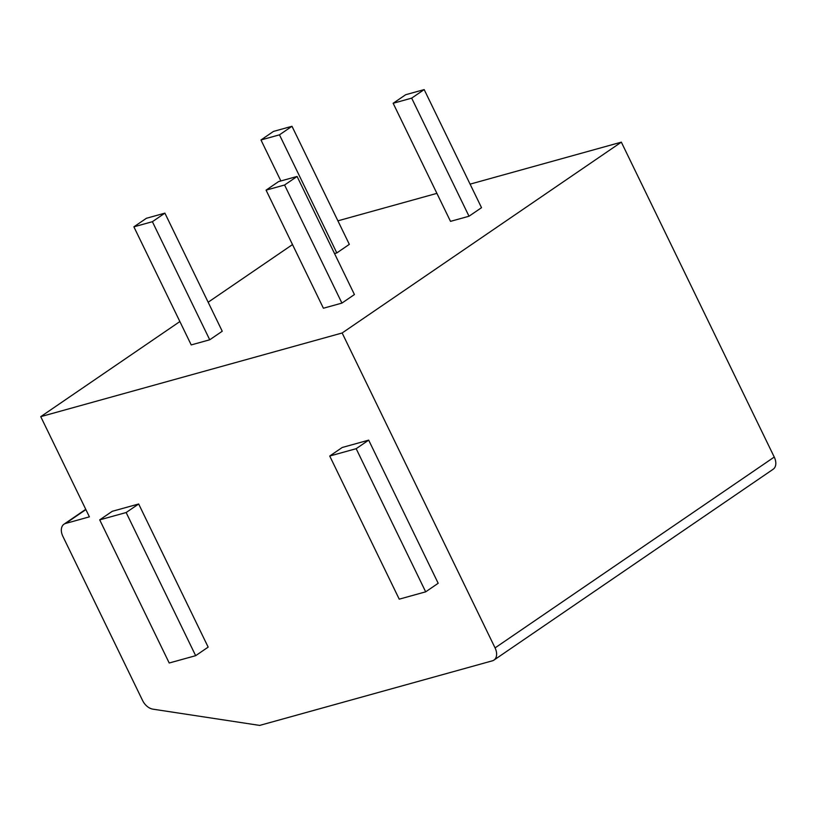 <?xml version="1.0" encoding="UTF-8"?>
<svg xmlns="http://www.w3.org/2000/svg" width="815" height="815" viewBox="0 0 815 815"><rect width="100%" height="100%" fill="white"/><g stroke="black" fill="none" stroke-linecap="round" stroke-linejoin="round"><path stroke-width="1.22" d="M470.092 184.139L621.336 142.156L774.25 457.062A12.103 7.987 55.6 0 1 773.15 469.257L493.951 660.089A12.103 7.987 -124.4 0 0 495.062 647.894L342.147 332.989L40.75 416.648L89.406 516.842L65.608 523.454A12.103 7.987 -124.4 0 0 63.998 524.198A12.103 7.987 -124.4 0 0 62.887 536.382L142.574 700.482A12.103 7.987 -124.4 0 0 152.863 709.152L259.679 725.411L492.341 660.833A12.103 7.987 -124.4 0 0 493.951 660.089M436.901 193.359L337.899 220.834M292.504 244.571L208.151 302.233M179.871 321.558L40.75 416.648M621.336 142.156L342.147 332.989M266.077 190.139L323.412 308.233L341.923 303.099L354.433 294.541L297.088 176.458L278.577 181.592L266.077 190.139L284.578 185.005L297.088 176.458M133.884 226.835L191.219 344.918L209.73 339.784L222.24 331.236L164.895 213.143L146.394 218.288L133.884 226.835L152.385 221.7L164.895 213.143M393.156 103.281L450.501 221.364L469.012 216.23L481.522 207.682L424.177 89.589L405.666 94.723L393.156 103.281L411.667 98.136L424.177 89.589M334.527 253.557L336.819 252.925L349.329 244.368L291.984 126.284L273.473 131.419L260.973 139.966L279.474 134.832L291.984 126.284M425.674 591.833L438.185 583.275L368.675 440.141L342.239 447.476L329.729 456.033L399.238 599.168L425.674 591.833L356.165 448.688L329.729 456.033M195.661 655.678L208.161 647.12L138.662 503.986L112.225 511.321L99.715 519.868L169.214 663.013L195.661 655.678L126.152 512.533L99.715 519.868M368.675 440.141L356.165 448.688M138.662 503.986L126.152 512.533M341.923 303.099L284.578 185.005M209.73 339.784L152.385 221.7M469.012 216.23L411.667 98.136M280.869 180.961L260.973 139.966M336.819 252.925L279.474 134.832M85.881 509.589L65.608 523.454M774.25 457.062L495.062 647.894M63.998 524.198L85.748 509.324"/></g></svg>
